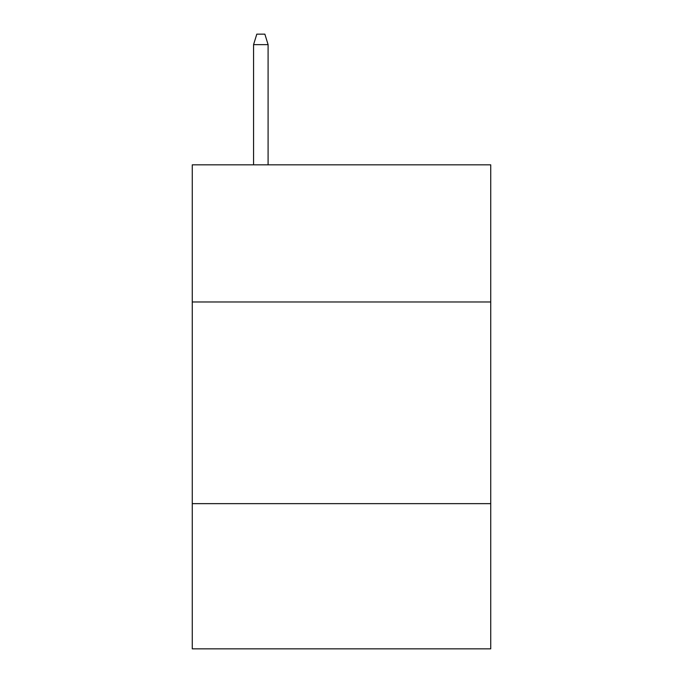 <?xml version="1.0" encoding="UTF-8"?>
<svg xmlns="http://www.w3.org/2000/svg" width="683" height="683" viewBox="0 0 683 683"><rect width="100%" height="100%" fill="white"/><g stroke="black" fill="none" stroke-linecap="round" stroke-linejoin="round"><path stroke-width="1.02" d="M490.735 301.971L490.735 164.834L192.264 164.834L192.264 301.971L490.735 301.971L490.735 648.85L192.264 648.85L192.264 301.971M490.735 503.644L192.264 503.644M268.095 164.834L268.095 44.634L253.572 44.634L253.572 164.834M253.572 44.634L256.799 34.15L264.867 34.15L268.095 44.634"/></g></svg>

